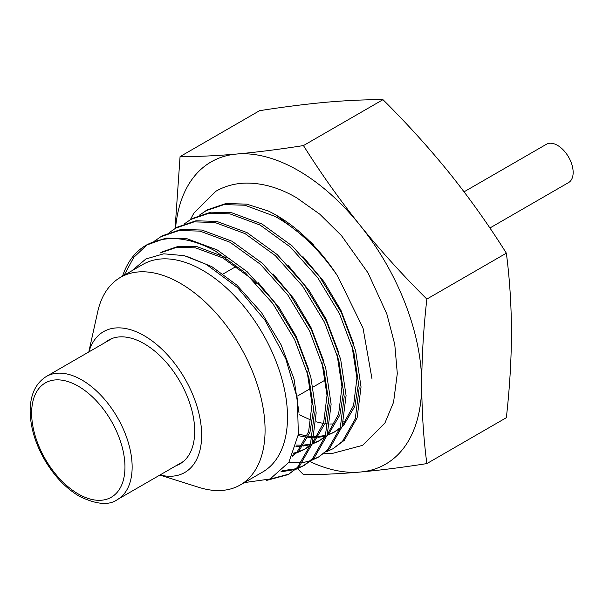 <?xml version="1.0" encoding="UTF-8"?>
<svg xmlns="http://www.w3.org/2000/svg" width="603" height="603" viewBox="0 0 603 603"><rect width="100%" height="100%" fill="white"/><g stroke="black" fill="none" stroke-linecap="round" stroke-linejoin="round"><path stroke-width="0.9" d="M464.069 191.814L546.439 144.26A22.123 12.776 60 0 1 557.504 145.353A22.123 12.776 60 0 1 571.961 164.853A22.123 12.776 60 0 1 568.569 182.581L489.9 228.002M175.541 228.251A174.501 100.746 60 0 1 236.647 154.036A174.501 100.746 60 0 1 298.342 170.566A174.501 100.746 60 0 1 360.036 225.273A174.501 100.746 60 0 1 421.731 384.284C421.829 356.803 423.54 328.394 426.849 299.073C402.97 275.405 380.697 250.803 360.036 225.273C339.572 199.638 320.706 173.069 303.452 145.572C279.581 149.325 257.308 152.144 236.647 154.036C216.176 155.815 197.317 156.667 180.063 156.599L175.089 228.514M297.543 468.667L303.452 474.614C320.706 474.689 339.572 473.837 360.036 472.059A174.501 100.746 60 0 1 309.927 461.589M180.063 156.599L259.576 110.688C283.448 106.942 305.721 104.123 326.381 102.224C346.853 100.445 365.712 99.593 382.965 99.668C406.837 123.344 429.11 147.939 449.77 173.468C470.242 199.103 489.101 225.673 506.354 253.17C509.648 278.45 511.359 304.892 511.472 332.479C511.367 359.968 509.663 388.37 506.354 417.691L426.849 463.594C423.547 438.313 421.844 411.879 421.731 384.284A174.501 100.746 60 0 1 360.036 472.059C380.697 470.167 402.97 467.348 426.849 463.594M426.849 299.073L506.354 253.17M303.452 145.572L382.965 99.668M176.023 465.735A71.448 41.253 -120 0 0 179.89 463.933A71.448 41.253 -120 0 0 190.85 406.678A71.448 41.253 -120 0 0 144.17 343.718A71.448 41.253 -120 0 0 108.442 340.182A71.448 41.253 -120 0 0 104.952 342.64M88.905 351.896A81.284 46.928 60 0 1 144.17 335.69A81.284 46.928 60 0 1 201.093 425.703A81.284 46.928 60 0 1 159.976 474.998M88.792 351.964L97.709 311.789A119.831 69.187 60 0 1 120.427 277.395A119.831 69.187 60 0 1 180.342 283.327A119.831 69.187 60 0 1 258.627 388.927A119.831 69.187 60 0 1 240.258 484.955A119.831 69.187 60 0 1 199.118 487.428L159.863 475.066M120.427 277.395L142.858 264.446A119.831 69.187 60 0 1 202.774 270.378A119.831 69.187 60 0 1 281.058 375.978A119.831 69.187 60 0 1 262.689 471.998L240.258 484.955M131.838 270.807L145.911 258.958L163.737 253.803L184.277 255.664L206.249 264.363L237.446 287.465L265.071 320.351L285.83 358.951L297.354 398.545L298.357 434.401L288.882 462.297L270.099 478.993L244.313 482.611M199.495 215.098L207.613 209.731L225.876 203.528L246.695 204.131L268.131 210.952A134.838 77.855 60 0 1 276.687 215.452L313.507 244.253M276.687 215.452A134.838 77.855 60 0 1 337.612 276.031L363.029 328.1L372.036 379.068M122.56 276.159A134.838 77.855 60 0 1 145.964 245.315A134.838 77.855 60 0 1 147.388 244.532C166.662 234.869 189.267 237.002 215.211 250.946L245.421 272.91L272.752 303.467L294.596 339.564L308.887 377.644L314.299 413.929L310.379 444.826L297.581 467.272L288.234 474.584L266.488 480.44M145.964 245.315L166.051 238.064L186.87 238.675L217.08 249.861L247.29 271.832L274.621 302.382L296.465 338.487L310.756 376.566L316.168 412.851L312.248 443.748L299.457 466.187L288.234 474.584M289.161 474.033L269.345 479.332M154.632 241.004L160.873 236.708L179.136 230.512L199.955 231.115L230.165 242.308L260.383 264.28L287.706 294.829L309.55 330.934L323.841 369.013L329.253 405.299L325.334 436.195L312.542 458.634L303.188 465.946L296.307 469.134M295.266 469.488L280.945 471.817M160.873 236.715L162.742 235.63L181.006 229.434L201.824 230.037L232.034 241.23L262.252 263.194L289.576 293.751L311.419 329.856L325.71 367.936L331.122 404.214L327.203 435.11L314.412 457.556L305.058 464.868M304.123 465.395L297.136 468.41M296.088 468.742L282.083 470.747M169.586 232.366L175.835 228.077L194.091 221.874L214.909 222.484L245.127 233.67L275.337 255.642L302.661 286.191L324.504 322.296L338.796 360.375L344.207 396.661L340.296 427.557L327.497 449.996L318.15 457.315L311.269 460.496M310.228 460.858L302.548 462.659M301.394 462.81L288.551 462.818M175.827 228.077L177.697 226.999L195.96 220.796L216.786 221.407L246.996 232.592L277.207 254.564L304.53 285.113L326.374 321.218L340.665 359.298L346.084 395.583L342.165 426.479L329.366 448.918L318.15 457.315M319.077 456.757L312.098 459.772M184.541 223.736L190.789 219.439L209.053 213.243L229.871 213.846L260.081 225.04L290.292 247.004L317.623 277.561L339.459 313.666L353.75 351.745L359.169 388.023L355.25 418.919L342.451 441.366L333.105 448.677L326.223 451.866M190.789 219.439L192.659 218.361L210.922 212.158L231.74 212.769L261.951 223.962L292.161 245.926L319.492 276.476L341.328 312.58L355.619 350.66L361.039 386.945L357.119 417.841L344.321 440.288L333.105 448.677M205.744 210.809L224.007 204.605L244.826 205.216L275.036 216.402C298.417 229.502 319.273 249.378 337.612 276.031M160.262 252.928L176.724 247.328L195.478 247.841L222.688 257.843L249.898 277.531L256.169 283.531M307.048 371.184L312.06 404.002L308.615 431.71L297.204 451.82L292.244 456.147M322.002 362.554L327.022 395.372L323.675 422.756L312.542 442.783M310.341 444.946L303.799 449.732L296.88 452.845M295.824 453.177L293.262 453.863M336.964 353.916L341.976 386.734L338.63 414.118L327.504 434.145M325.296 436.316L318.761 441.095L312.135 444.102M310.439 444.645L302.955 446.092M301.771 446.197L295.915 446.28M351.918 345.278L356.931 378.104L353.584 405.487L342.459 425.514M340.258 427.678L333.715 432.464L327.09 435.472M325.394 436.007L317.917 437.461M316.726 437.567L313.877 437.695M312.241 437.688L307.929 437.431M306.595 437.281L298.191 435.622M186.659 256.298L211.879 266.669L236.813 285.083L261.431 312.482L281.126 344.863L294.038 379.016L298.998 412.799M162.132 251.85L178.594 246.243L197.347 246.755L226.246 257.7M258.039 282.453L279.121 307.62L296.081 336.225L308.917 370.106M313.952 406.867L309.972 432.23L299.073 450.743L292.108 456.441M273.001 273.815L294.076 298.99L311.035 327.595L323.879 361.476M328.914 398.236L324.927 423.592L314.027 442.105L312.211 443.868M310.123 445.64L305.668 448.655L297.694 452.099M296.623 452.408L293.571 453.109M287.955 265.184L309.038 290.352L325.997 318.957L338.833 352.838M343.868 389.598L339.881 414.954L328.989 433.474L327.165 435.23M325.077 437.002L318.761 441.095M319.688 440.544L312.309 443.567M310.628 444.019L303.641 445.12M302.442 445.195L296.239 445.104M302.91 256.546L323.992 281.714L340.951 310.319L353.788 344.2M358.823 380.96L354.835 406.324L343.944 424.836L342.127 426.6M340.032 428.371L333.715 432.464M334.642 431.906L327.61 434.831M325.582 435.381L318.603 436.482M317.397 436.557L314.11 436.61M312.475 436.549L308.465 436.195M307.108 436.014L298.402 434.077M147.388 244.532L133.745 257.413L124.12 275.262M81.887 379.988A71.071 41.034 60 0 1 128.318 442.617A71.071 41.034 60 0 1 117.427 499.563C109.083 505.646 96.39 504.553 79.355 496.292C65.629 488.121 53.968 475.812 44.366 459.373C35.034 442.858 30.301 426.675 30.15 410.801C30.293 394.633 35.698 383.184 46.356 376.468A71.071 41.034 60 0 1 81.887 379.988M78.3 493.97A65.991 38.102 -120 0 0 124.964 467.031A65.991 38.102 -120 0 0 78.3 386.206A65.991 38.102 -120 0 0 31.635 413.145A65.991 38.102 -120 0 0 78.3 493.97M183.387 461.483L117.427 499.563M112.316 338.381L46.356 376.468M190.314 219.718L193.887 213.108L215.904 191.234C225.145 185.973 235.298 183.259 246.363 183.093C262.9 183.026 279.656 187.917 296.623 197.776L319.801 214.201L341.464 235.6L368.064 272.933L386.847 314.042L394.769 344.419L397.302 373.521L393.555 402.299L384.925 422.997L362.614 445.346L332.155 453.486L324.542 453.215M299.103 414.698L311.171 420.193M316.025 421.776L323.457 423.442M324.904 423.653L328.122 423.962M329.811 424.037L334.688 423.894M343.431 421.942L346.393 420.653M236.225 266.405L223.14 273.958M303.196 465.946L305.065 464.868M305.668 448.655L303.799 449.732M325.635 379.792L313.183 386.983M310.681 388.43L297.596 395.983"/></g></svg>
